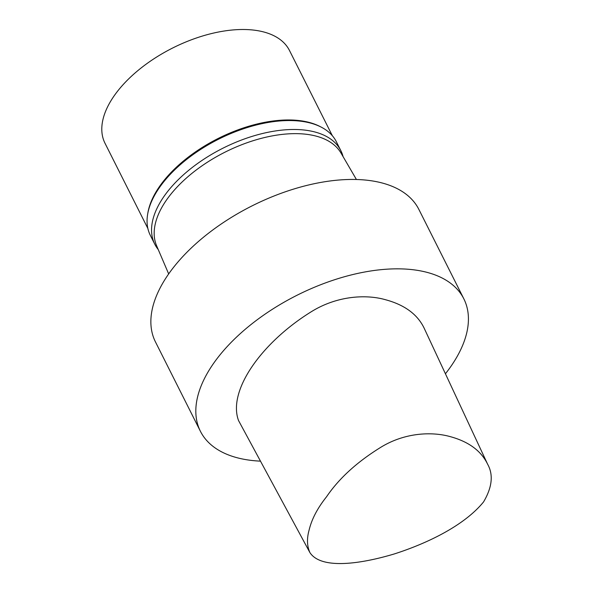 <?xml version="1.0" encoding="UTF-8"?>
<svg xmlns="http://www.w3.org/2000/svg" width="593" height="593" viewBox="0 0 593 593"><rect width="100%" height="100%" fill="white"/><g stroke="black" fill="none" stroke-linecap="round" stroke-linejoin="round"><path stroke-width="0.89" d="M483.562 501.915C464.008 525.924 426.626 543.566 394.352 553.929C361.812 563.698 321.339 570.036 309.909 552.594C306.996 546.049 306.722 538.555 309.101 530.12C311.681 519.231 317.507 508.105 326.573 496.741C338.781 478.766 356.408 462.562 379.461 448.13C404.515 432.141 432.46 431.571 450.361 436.663C468.737 441.696 481.16 450.873 487.616 464.193C493.524 474.726 492.175 487.305 483.562 501.915M309.909 552.594L238.534 420.541C227.46 390.668 261.617 342.546 311.125 311.836C337.373 295.44 366.622 294.298 385.383 299.695C404.456 304.802 417.339 314.223 424.047 327.951L487.616 464.193M260.483 461.146A147.427 78.128 -26.7 0 1 200.419 431.304L155.455 341.909A147.427 78.128 -26.7 0 1 170.176 271.816A147.427 78.128 -26.7 0 1 306.077 185.602A147.427 78.128 -26.7 0 1 418.873 209.425L463.83 298.82A147.427 78.128 -26.7 0 1 445.425 373.775M168.671 273.922L156.634 245.791A103.241 54.712 -26.7 0 1 167.7 198.329A103.241 54.712 -26.7 0 1 261.32 138.347A103.241 54.712 -26.7 0 1 341.005 153.061L356.415 179.501M158.257 249.579A104.123 55.179 -26.7 0 1 154.803 244.234A104.123 55.179 -26.7 0 1 165.195 194.726A104.123 55.179 -26.7 0 1 261.187 133.833A104.123 55.179 -26.7 0 1 340.849 150.666A104.123 55.179 -26.7 0 1 343.08 156.619M154.803 244.234L150.303 235.295A104.123 55.179 -26.7 0 1 147.627 214.362A104.123 55.179 -26.7 0 1 160.703 185.787A104.123 55.179 -26.7 0 1 321.147 127.095A104.123 55.179 -26.7 0 1 336.35 141.727L340.849 150.666M147.627 214.362L147.857 212.983A103.241 54.712 -26.7 0 1 160.822 184.653A103.241 54.712 -26.7 0 1 319.901 126.45L321.147 127.095M147.872 228.49L105.013 143.276A103.241 54.712 -26.7 0 1 115.324 94.183A103.241 54.712 -26.7 0 1 210.493 33.808A103.241 54.712 -26.7 0 1 289.48 50.494L332.339 135.708M200.419 431.304A147.427 78.128 -26.7 0 1 215.133 361.204A147.427 78.128 -26.7 0 1 351.041 274.989A147.427 78.128 -26.7 0 1 463.83 298.82"/></g></svg>
